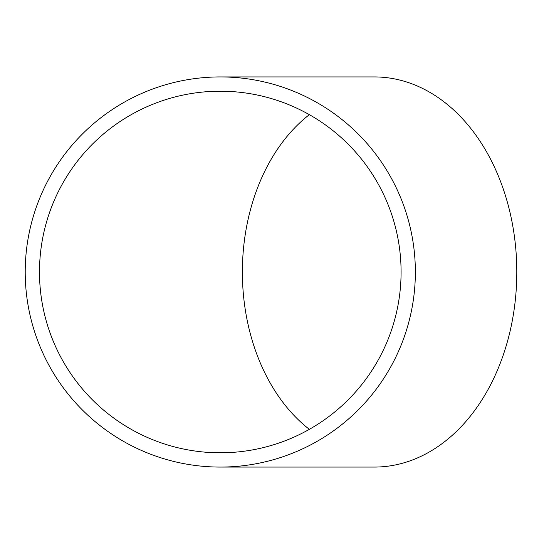<?xml version="1.0" encoding="UTF-8"?>
<svg xmlns="http://www.w3.org/2000/svg" width="544" height="544" viewBox="0 0 544 544"><rect width="100%" height="100%" fill="white"/><g stroke="black" fill="none" stroke-linecap="round" stroke-linejoin="round"><path stroke-width="0.82" d="M309.352 114.662A180.798 132.002 -90 0 0 242.379 272A180.798 132.002 -90 0 0 309.352 429.338M401.084 272A180.798 180.798 0 0 1 220.286 452.798A180.798 180.798 0 0 1 39.488 272A180.798 180.798 0 0 1 220.286 91.202A180.798 180.798 0 0 1 401.084 272M220.286 467.072L374.381 467.072A195.072 142.419 -90 0 0 516.8 272A195.072 142.419 -90 0 0 374.381 76.928L220.286 76.928A195.072 195.072 0 0 1 415.358 272A195.072 195.072 0 0 1 220.286 467.072A195.072 195.072 0 0 1 25.214 272A195.072 195.072 0 0 1 220.286 76.928"/></g></svg>
